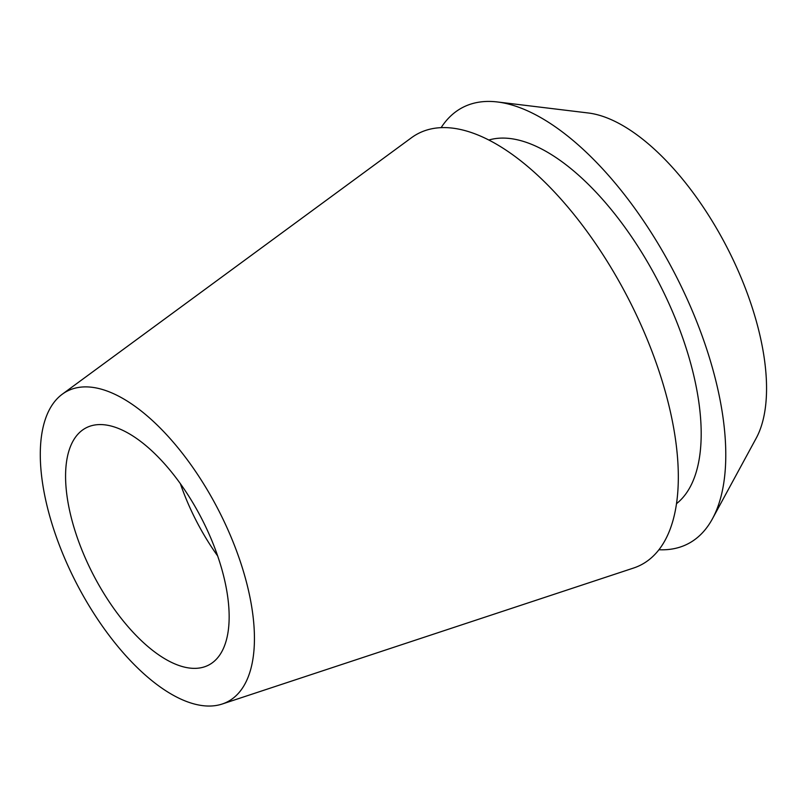 <?xml version="1.0" encoding="UTF-8"?>
<svg xmlns="http://www.w3.org/2000/svg" width="806" height="806" viewBox="0 0 806 806"><rect width="100%" height="100%" fill="white"/><g stroke="black" fill="none" stroke-linecap="round" stroke-linejoin="round"><path stroke-width="1.21" d="M112.971 426.545A133.504 61.024 -117.3 0 0 86.141 427.825A133.504 61.024 -117.3 0 0 81.759 549.591A133.504 61.024 -117.3 0 0 181.753 666.391A133.504 61.024 -117.3 0 0 208.583 665.111A133.504 61.024 -117.3 0 0 212.965 543.335A133.504 61.024 -117.3 0 0 112.971 426.545M217.66 555.949A133.504 61.024 62.7 0 1 180.373 483.671M712.474 518.732L756.169 438.263A191.637 87.602 -117.3 0 0 731.737 256.852A191.637 87.602 -117.3 0 0 599.785 115.409A191.637 87.602 -117.3 0 0 588.33 112.991L497.433 101.969A245.538 112.236 62.7 0 1 512.112 105.062A245.538 112.236 62.7 0 1 681.171 286.301A245.538 112.236 62.7 0 1 712.474 518.732A245.538 112.236 62.7 0 1 658.915 549.742M441.124 127.65A245.538 112.236 62.7 0 1 497.433 101.969M676.486 503.679A205.399 93.889 -117.3 0 0 672.899 312.597A205.399 93.889 -117.3 0 0 522.449 141.121A205.399 93.889 -117.3 0 0 488.849 140.022M222.164 704.031L633.506 568.059A242.747 110.956 -117.3 0 0 652.024 351.547A242.747 110.956 -117.3 0 0 467.077 131.187A242.747 110.956 -117.3 0 0 411.463 137.745L62.294 394.194A174.781 79.895 62.7 0 1 102.342 389.469A174.781 79.895 62.7 0 1 235.503 548.14A174.781 79.895 62.7 0 1 222.164 704.031A174.781 79.895 62.7 0 1 192.382 703.457A174.781 79.895 62.7 0 1 63.845 556.321A174.781 79.895 62.7 0 1 62.294 394.194"/></g></svg>
